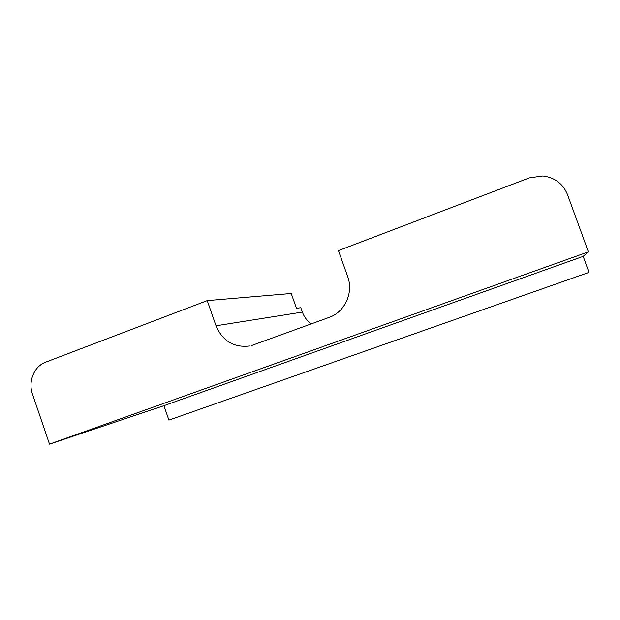 <?xml version="1.0" encoding="UTF-8"?>
<svg xmlns="http://www.w3.org/2000/svg" width="620" height="620" viewBox="0 0 620 620"><rect width="100%" height="100%" fill="white"/><g stroke="black" fill="none" stroke-linecap="round" stroke-linejoin="round"><path stroke-width="0.93" d="M251.557 345.542L329.243 317.355C344.821 312.092 353.741 292.617 347.704 276.644L338.466 250.604L529.41 177.855L542.872 175.964C554.776 177.475 562.999 183.698 567.525 194.626L588.38 251.875L583.172 256.37L589 272.389L168.896 420.104L163.912 405.689L49.515 444.145L32.504 394.243C27.908 381.533 34.108 366.281 45.663 362.158L207.235 300.607L291.229 293.485L296.453 308.318L300.801 307.706L302.351 312.085C304.133 317.014 307.156 320.935 311.411 323.849M249.721 345.983C233.872 347.843 222.634 341.108 216.016 325.779L207.235 300.607M588.38 251.875L49.515 444.145M583.172 256.37L163.912 405.689M216.016 325.779L302.351 312.085"/></g></svg>
